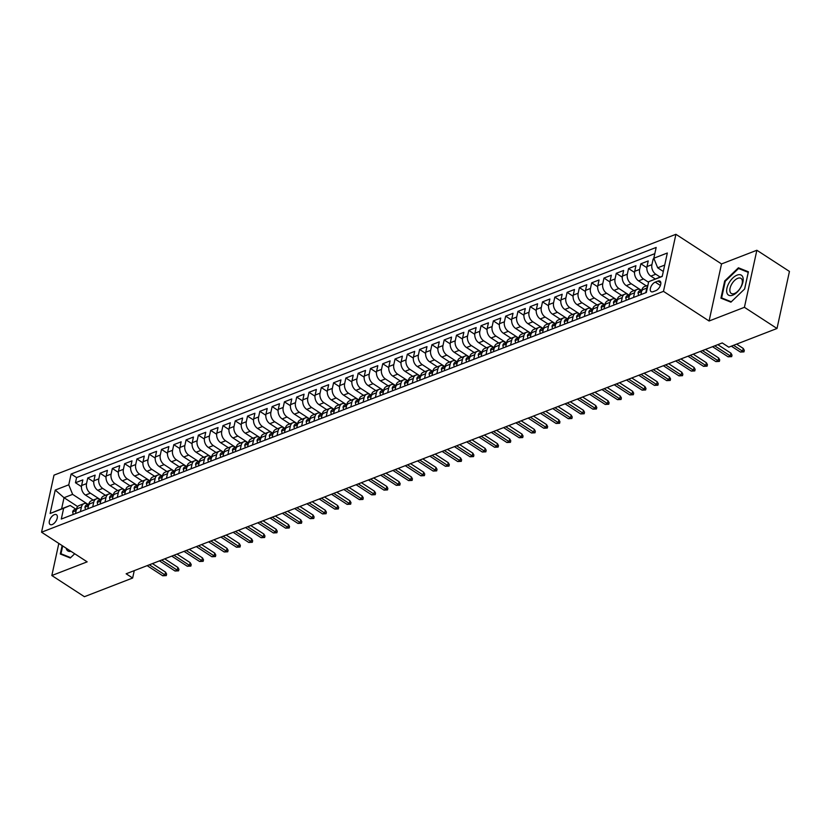 <?xml version="1.0" encoding="UTF-8"?>
<svg xmlns="http://www.w3.org/2000/svg" width="831" height="831" viewBox="0 0 831 831"><rect width="100%" height="100%" fill="white"/><g stroke="black" fill="none" stroke-linecap="round" stroke-linejoin="round"><path stroke-width="1.25" d="M52.228 524.548A5.838 3.044 -57 0 0 56.705 519.687A5.838 3.044 -57 0 0 56.477 514.721A5.838 3.044 -57 0 0 54.379 514.669A5.838 3.044 -57 0 0 49.891 519.541A5.838 3.044 -57 0 0 50.12 524.496A5.838 3.044 -57 0 0 52.228 524.548M675.915 234.3L53.994 475.145L41.55 532.214L663.47 291.359L675.915 234.3L721.526 263.936L709.092 321.005L744.42 307.314L756.864 250.256L721.526 263.936M756.864 250.256L789.45 271.425L777.006 328.484L744.42 307.314M653.997 258.701L653.145 259.033L654.485 259.906M655.202 278.936L650.86 276.121A7.292 5.038 -111.2 0 1 646.996 266.564L648.222 260.934L640.846 263.791L646.84 267.686M646.289 285.895L638.572 280.878A7.292 5.038 68.8 0 1 634.707 271.322L635.933 265.691L628.558 268.548L634.552 272.443M633.991 290.653L626.283 285.635A7.292 5.038 68.8 0 1 622.419 276.089L623.645 270.459L616.27 273.306L622.263 277.201M621.702 295.41L613.995 290.403A7.292 5.038 68.8 0 1 610.12 280.847L611.346 275.217L603.981 278.073L609.964 281.969M609.414 300.168L601.696 295.161A7.292 5.038 68.8 0 1 597.832 285.604L599.058 279.974L591.682 282.831L597.676 286.726M597.125 304.935L589.408 299.918A7.292 5.038 68.8 0 1 585.543 290.362L586.769 284.732L579.394 287.588L585.388 291.484M584.827 309.693L577.119 304.676A7.292 5.038 68.8 0 1 573.255 295.119L574.481 289.489L567.106 292.346L573.099 296.241M572.538 314.45L564.831 309.444A7.292 5.038 68.8 0 1 560.956 299.887L562.192 294.257L554.817 297.114L560.8 300.999M560.25 319.208L552.532 314.201A7.292 5.038 68.8 0 1 548.668 304.645L549.893 299.015L542.518 301.871L548.512 305.766M547.961 323.965L540.243 318.959A7.292 5.038 68.8 0 1 536.379 309.402L537.605 303.772L530.23 306.629L536.224 310.524M535.663 328.733L527.955 323.716A7.292 5.038 68.8 0 1 524.091 314.16L525.317 308.53L517.942 311.386L523.935 315.281M523.374 333.491L515.667 328.484A7.292 5.038 68.8 0 1 511.792 318.927L513.028 313.297L505.653 316.154L511.647 320.039M511.086 338.248L503.368 333.241A7.292 5.038 68.8 0 1 499.504 323.685L500.729 318.055L493.354 320.911L499.348 324.807M498.797 343.006L491.079 337.999A7.292 5.038 68.8 0 1 487.215 328.442L488.441 322.812L481.066 325.669L487.059 329.564M486.499 347.774L478.791 342.756A7.292 5.038 68.8 0 1 474.927 333.2L476.153 327.57L468.777 330.426L474.771 334.322M474.21 352.531L466.503 347.514A7.292 5.038 68.8 0 1 462.628 337.957L463.864 332.327L456.489 335.184L462.483 339.079M461.922 357.288L454.214 352.282A7.292 5.038 68.8 0 1 450.34 342.725L451.565 337.095L444.19 339.952L450.184 343.847M449.633 362.046L441.915 357.039A7.292 5.038 68.8 0 1 438.051 347.483L439.277 341.853L431.902 344.709L437.895 348.605M437.335 366.803L429.627 361.797A7.292 5.038 68.8 0 1 425.763 352.24L426.989 346.61L419.613 349.467L425.607 353.362M425.046 371.571L417.339 366.554A7.292 5.038 68.8 0 1 413.464 356.998L414.7 351.368L407.325 354.224L413.319 358.119M412.758 376.329L405.05 371.322A7.292 5.038 68.8 0 1 401.176 361.765L402.401 356.135L395.026 358.992L401.02 362.877M400.469 381.086L392.751 376.079A7.292 5.038 68.8 0 1 388.887 366.523L390.113 360.893L382.738 363.749L388.731 367.645M388.17 385.844L380.463 380.837A7.292 5.038 68.8 0 1 376.599 371.28L377.825 365.65L370.449 368.507L376.443 372.402M375.882 390.612L368.175 385.594A7.292 5.038 68.8 0 1 364.3 376.038L365.536 370.408L358.161 373.264L364.155 377.16M363.594 395.369L355.886 390.352A7.292 5.038 68.8 0 1 352.012 380.795L353.237 375.176L345.862 378.022L351.856 381.917M351.305 400.127L343.587 395.12A7.292 5.038 68.8 0 1 339.723 385.563L340.949 379.933L333.574 382.79L339.567 386.685M339.006 404.884L331.299 399.877A7.292 5.038 68.8 0 1 327.435 390.321L328.661 384.691L321.285 387.547L327.279 391.443M326.718 409.641L319.011 404.635A7.292 5.038 68.8 0 1 315.136 395.078L316.372 389.448L308.997 392.305L314.991 396.2M314.43 414.409L306.722 409.392A7.292 5.038 68.8 0 1 302.848 399.836L304.073 394.206L296.698 397.062L302.692 400.958M302.141 419.167L294.423 414.16A7.292 5.038 68.8 0 1 290.559 404.604L291.785 398.973L284.41 401.83L290.403 405.715M289.842 423.924L282.135 418.917A7.292 5.038 68.8 0 1 278.271 409.361L279.496 403.731L272.121 406.588L278.115 410.483M277.554 428.682L269.846 423.675A7.292 5.038 68.8 0 1 265.972 414.118L267.208 408.488L259.833 411.345L265.827 415.24M265.266 433.45L257.558 428.432A7.292 5.038 68.8 0 1 253.684 418.876L254.909 413.246L247.534 416.102L253.528 419.998M252.977 438.207L245.259 433.19A7.292 5.038 68.8 0 1 241.395 423.633L242.621 418.014L235.246 420.86L241.239 424.755M240.678 442.965L232.971 437.958A7.292 5.038 68.8 0 1 229.107 428.401L230.332 422.771L222.957 425.628L228.951 429.523M228.39 447.722L220.682 442.715A7.292 5.038 68.8 0 1 216.808 433.159L218.044 427.529L210.669 430.385L216.662 434.281M216.102 452.48L208.394 447.473A7.292 5.038 68.8 0 1 204.519 437.916L205.745 432.286L198.37 435.143L204.364 439.038M203.813 457.247L196.095 452.23A7.292 5.038 68.8 0 1 192.231 442.674L193.457 437.044L186.082 439.9L192.075 443.796M191.514 462.005L183.807 456.998A7.292 5.038 68.8 0 1 179.943 447.442L181.168 441.812L173.793 444.668L179.787 448.553M179.226 466.762L171.518 461.756A7.292 5.038 68.8 0 1 167.644 452.199L168.88 446.569L161.505 449.426L167.498 453.321M166.938 471.52L159.23 466.513A7.292 5.038 68.8 0 1 155.355 456.957L156.581 451.326L149.206 454.183L155.2 458.078M154.649 476.288L146.931 471.27A7.292 5.038 68.8 0 1 143.067 461.714L144.293 456.084L136.918 458.941L142.911 462.836M142.35 481.045L134.643 476.028A7.292 5.038 68.8 0 1 130.779 466.482L132.004 460.852L124.629 463.698L130.623 467.593M130.062 485.803L122.354 480.796A7.292 5.038 68.8 0 1 118.48 471.239L119.716 465.609L112.341 468.466L118.334 472.361M117.773 490.56L110.066 485.553A7.292 5.038 68.8 0 1 106.191 475.997L107.417 470.367L100.042 473.223L106.036 477.119M105.485 495.328L97.767 490.311A7.292 5.038 68.8 0 1 93.903 480.754L95.129 475.124L87.754 477.981L93.747 481.876M80.41 511.647L81.417 507.055A7.292 5.038 -111.2 0 1 83.993 503.648A7.292 5.038 -111.2 0 1 87.972 504.272L88.117 504.365M92.708 506.889L93.706 502.298A7.292 5.038 -111.2 0 1 96.292 498.88A7.292 5.038 -111.2 0 1 100.271 499.514L100.406 499.608M104.997 502.132L105.994 497.53A7.292 5.038 -111.2 0 1 108.581 494.123A7.292 5.038 -111.2 0 1 112.559 494.757L112.694 494.85M117.285 497.374L118.293 492.773A7.292 5.038 -111.2 0 1 120.869 489.366A7.292 5.038 -111.2 0 1 124.847 489.989L124.993 490.082M129.574 492.617L130.581 488.015A7.292 5.038 -111.2 0 1 133.157 484.608A7.292 5.038 -111.2 0 1 137.136 485.231L137.281 485.325M141.872 487.849L142.87 483.258A7.292 5.038 -111.2 0 1 145.456 479.84A7.292 5.038 -111.2 0 1 149.435 480.474L149.57 480.567M154.161 483.091L155.158 478.5A7.292 5.038 -111.2 0 1 157.745 475.083A7.292 5.038 -111.2 0 1 161.723 475.716L161.858 475.81M166.449 478.334L167.457 473.732A7.292 5.038 -111.2 0 1 170.033 470.325A7.292 5.038 -111.2 0 1 174.011 470.959L174.157 471.042M178.738 473.577L179.745 468.975A7.292 5.038 -111.2 0 1 182.321 465.568A7.292 5.038 -111.2 0 1 186.3 466.191L186.445 466.284M191.037 468.809L192.034 464.217A7.292 5.038 -111.2 0 1 194.62 460.8A7.292 5.038 -111.2 0 1 198.599 461.434L198.734 461.527M203.325 464.051L204.322 459.46A7.292 5.038 -111.2 0 1 206.909 456.042A7.292 5.038 -111.2 0 1 210.887 456.676L211.022 456.77M215.613 459.294L216.621 454.692A7.292 5.038 -111.2 0 1 219.197 451.285A7.292 5.038 -111.2 0 1 223.175 451.919L223.321 452.012M227.902 454.536L228.909 449.935A7.292 5.038 -111.2 0 1 231.485 446.527A7.292 5.038 -111.2 0 1 235.464 447.151L235.609 447.244M240.201 449.768L241.198 445.177A7.292 5.038 -111.2 0 1 243.784 441.77A7.292 5.038 -111.2 0 1 247.763 442.393L247.898 442.487M252.489 445.011L253.486 440.42A7.292 5.038 -111.2 0 1 256.073 437.002A7.292 5.038 -111.2 0 1 260.051 437.636L260.186 437.729M264.777 440.253L265.785 435.662A7.292 5.038 -111.2 0 1 268.361 432.245A7.292 5.038 -111.2 0 1 272.339 432.878L272.485 432.972M277.066 435.496L278.073 430.894A7.292 5.038 -111.2 0 1 280.649 427.487A7.292 5.038 -111.2 0 1 284.628 428.121L284.773 428.204M289.365 430.738L290.362 426.137A7.292 5.038 -111.2 0 1 292.948 422.73A7.292 5.038 -111.2 0 1 296.927 423.353L297.062 423.446M301.653 425.971L302.65 421.379A7.292 5.038 -111.2 0 1 305.237 417.962A7.292 5.038 -111.2 0 1 309.215 418.595L309.35 418.689M313.941 421.213L314.949 416.622A7.292 5.038 -111.2 0 1 317.525 413.204A7.292 5.038 -111.2 0 1 321.504 413.838L321.649 413.931M326.23 416.456L327.237 411.854A7.292 5.038 -111.2 0 1 329.814 408.447A7.292 5.038 -111.2 0 1 333.792 409.081L333.937 409.164M338.529 411.698L339.526 407.097A7.292 5.038 -111.2 0 1 342.112 403.689A7.292 5.038 -111.2 0 1 346.08 404.313L346.226 404.406M350.817 406.93L351.814 402.339A7.292 5.038 -111.2 0 1 354.401 398.932A7.292 5.038 -111.2 0 1 358.379 399.555L358.514 399.649M363.105 402.173L364.113 397.582A7.292 5.038 -111.2 0 1 366.689 394.164A7.292 5.038 -111.2 0 1 370.668 394.798L370.813 394.891M375.394 397.415L376.401 392.824A7.292 5.038 -111.2 0 1 378.978 389.407A7.292 5.038 -111.2 0 1 382.956 390.04L383.101 390.134M387.693 392.658L388.69 388.056A7.292 5.038 -111.2 0 1 391.276 384.649A7.292 5.038 -111.2 0 1 395.244 385.283L395.39 385.366M399.981 387.9L400.978 383.299A7.292 5.038 -111.2 0 1 403.565 379.892A7.292 5.038 -111.2 0 1 407.543 380.515L407.678 380.608M412.269 383.133L413.277 378.541A7.292 5.038 -111.2 0 1 415.853 375.124A7.292 5.038 -111.2 0 1 419.832 375.757L419.977 375.851M424.558 378.375L425.565 373.784A7.292 5.038 -111.2 0 1 428.142 370.366A7.292 5.038 -111.2 0 1 432.12 371L432.265 371.093M436.857 373.618L437.854 369.016A7.292 5.038 -111.2 0 1 440.44 365.609A7.292 5.038 -111.2 0 1 444.408 366.242L444.554 366.326M449.145 368.86L450.142 364.258A7.292 5.038 -111.2 0 1 452.729 360.851A7.292 5.038 -111.2 0 1 456.707 361.475L456.842 361.568M461.434 364.092L462.441 359.501A7.292 5.038 -111.2 0 1 465.017 356.094A7.292 5.038 -111.2 0 1 468.996 356.717L469.141 356.811M473.722 359.335L474.73 354.744A7.292 5.038 -111.2 0 1 477.306 351.326A7.292 5.038 -111.2 0 1 481.284 351.96L481.429 352.053M486.021 354.577L487.018 349.986A7.292 5.038 -111.2 0 1 489.594 346.569A7.292 5.038 -111.2 0 1 493.572 347.202L493.718 347.296M498.309 349.82L499.306 345.218A7.292 5.038 -111.2 0 1 501.893 341.811A7.292 5.038 -111.2 0 1 505.871 342.434L506.006 342.528M510.598 345.062L511.605 340.461A7.292 5.038 -111.2 0 1 514.181 337.054A7.292 5.038 -111.2 0 1 518.16 337.677L518.305 337.77M522.886 340.295L523.894 335.703A7.292 5.038 -111.2 0 1 526.47 332.286A7.292 5.038 -111.2 0 1 530.448 332.919L530.594 333.013M535.185 335.537L536.182 330.946A7.292 5.038 -111.2 0 1 538.758 327.528A7.292 5.038 -111.2 0 1 542.736 328.162L542.882 328.255M547.473 330.78L548.47 326.178A7.292 5.038 -111.2 0 1 551.057 322.771A7.292 5.038 -111.2 0 1 555.035 323.404L555.17 323.488M559.762 326.022L560.769 321.42A7.292 5.038 -111.2 0 1 563.345 318.013A7.292 5.038 -111.2 0 1 567.324 318.637L567.469 318.73M572.05 321.254L573.058 316.663A7.292 5.038 -111.2 0 1 575.634 313.256A7.292 5.038 -111.2 0 1 579.612 313.879L579.758 313.973M584.349 316.497L585.346 311.905A7.292 5.038 -111.2 0 1 587.922 308.488A7.292 5.038 -111.2 0 1 591.901 309.122L592.046 309.215M596.637 311.739L597.634 307.138A7.292 5.038 -111.2 0 1 600.221 303.731A7.292 5.038 -111.2 0 1 604.199 304.364L604.334 304.458M608.926 306.982L609.933 302.38A7.292 5.038 -111.2 0 1 612.509 298.973A7.292 5.038 -111.2 0 1 616.488 299.596L616.633 299.69M621.214 302.224L622.222 297.623A7.292 5.038 -111.2 0 1 624.798 294.216A7.292 5.038 -111.2 0 1 628.776 294.839L628.922 294.932M633.513 297.456L634.51 292.865A7.292 5.038 -111.2 0 1 637.086 289.448A7.292 5.038 -111.2 0 1 641.065 290.081L641.21 290.175M777.006 328.484L728.766 347.171L722.253 342.933L126.135 573.785L132.648 578.023L134.258 570.637M657.955 281.075L655.244 282.125A5.651 2.95 -57 0 0 650.902 286.83A5.651 2.95 -57 0 0 651.13 291.639A5.651 2.95 -57 0 0 653.166 291.681L655.867 290.632A5.651 2.95 -57 0 0 660.209 285.926A5.651 2.95 -57 0 0 659.991 281.117A5.651 2.95 -57 0 0 657.955 281.075L660.853 282.955M77.657 506.557L64.029 497.707L61.608 508.811L70.209 505.477L63.655 508.26L61.297 519.053L646.352 292.491L648.699 281.688L662.276 276.193M63.655 508.26L50.13 513.496L55.241 490.051L68.765 484.816L71.113 474.023L656.168 247.451L653.81 258.244L667.335 253.008L662.224 276.453L648.699 281.688M99.533 499.099L90.392 493.167A7.292 5.038 -111.2 0 1 86.528 483.611L87.754 477.981M93.186 500.085L85.479 495.068L90.392 493.167M111.821 494.341L102.691 488.41A7.292 5.038 -111.2 0 1 98.816 478.853L100.042 473.223M124.11 489.584L114.979 483.652A7.292 5.038 -111.2 0 1 111.115 474.096L112.341 468.466M136.398 484.826L127.268 478.885A7.292 5.038 -111.2 0 1 123.404 469.328L124.629 463.698M148.697 480.058L139.556 474.127A7.292 5.038 -111.2 0 1 135.692 464.571L136.918 458.941M160.985 475.301L151.855 469.37A7.292 5.038 -111.2 0 1 147.98 459.813L149.206 454.183M173.274 470.543L164.143 464.612A7.292 5.038 -111.2 0 1 160.269 455.056L161.505 449.426M185.562 465.786L176.432 459.855A7.292 5.038 -111.2 0 1 172.568 450.298L173.793 444.668M197.861 461.028L188.72 455.087A7.292 5.038 -111.2 0 1 184.856 445.53L186.082 439.9M210.15 456.261L201.019 450.329A7.292 5.038 -111.2 0 1 197.144 440.773L198.37 435.143M222.438 451.503L213.307 445.572A7.292 5.038 -111.2 0 1 209.433 436.015L210.669 430.385M234.726 446.746L225.596 440.814A7.292 5.038 -111.2 0 1 221.732 431.258L222.957 425.628M247.025 441.988L237.884 436.046A7.292 5.038 -111.2 0 1 234.02 426.49L235.246 420.86M259.314 437.22L250.183 431.289A7.292 5.038 -111.2 0 1 246.308 421.733L247.534 416.102M271.602 432.463L262.471 426.532A7.292 5.038 -111.2 0 1 258.597 416.975L259.833 411.345M283.89 427.705L274.76 421.774A7.292 5.038 -111.2 0 1 270.896 412.218L272.121 406.588M296.189 422.948L287.048 417.017A7.292 5.038 -111.2 0 1 283.184 407.46L284.41 401.83M308.478 418.19L299.347 412.249A7.292 5.038 -111.2 0 1 295.472 402.692L296.698 397.062M320.766 413.423L311.635 407.491A7.292 5.038 -111.2 0 1 307.761 397.935L308.997 392.305M333.054 408.665L323.924 402.734A7.292 5.038 -111.2 0 1 320.06 393.177L321.285 387.547M345.353 403.908L336.212 397.976A7.292 5.038 -111.2 0 1 332.348 388.42L333.574 382.79M357.642 399.15L348.511 393.208A7.292 5.038 -111.2 0 1 344.636 383.652L345.862 378.022M369.93 394.382L360.799 388.451A7.292 5.038 -111.2 0 1 356.925 378.894L358.161 373.264M382.218 389.625L373.088 383.693A7.292 5.038 -111.2 0 1 369.224 374.137L370.449 368.507M394.517 384.867L385.376 378.936A7.292 5.038 -111.2 0 1 381.512 369.38L382.738 363.749M406.806 380.11L397.675 374.168A7.292 5.038 -111.2 0 1 393.801 364.612L395.026 358.992M419.094 375.352L409.963 369.411A7.292 5.038 -111.2 0 1 406.089 359.854L407.325 354.224M431.382 370.584L422.252 364.653A7.292 5.038 -111.2 0 1 418.388 355.097L419.613 349.467M443.681 365.827L434.54 359.896A7.292 5.038 -111.2 0 1 430.676 350.339L431.902 344.709M455.97 361.07L446.839 355.138A7.292 5.038 -111.2 0 1 442.965 345.582L444.19 339.952M468.258 356.312L459.128 350.37A7.292 5.038 -111.2 0 1 455.253 340.814L456.489 335.184M480.547 351.544L471.416 345.613A7.292 5.038 -111.2 0 1 467.552 336.056L468.777 330.426M492.845 346.787L483.704 340.855A7.292 5.038 -111.2 0 1 479.84 331.299L481.066 325.669M505.134 342.029L496.003 336.098A7.292 5.038 -111.2 0 1 492.129 326.541L493.354 320.911M517.422 337.272L508.292 331.33A7.292 5.038 -111.2 0 1 504.417 321.774L505.653 316.154M529.711 332.514L520.58 326.573A7.292 5.038 -111.2 0 1 516.716 317.016L517.942 311.386M542.009 327.746L532.868 321.815A7.292 5.038 -111.2 0 1 529.004 312.259L530.23 306.629M554.298 322.989L545.167 317.058A7.292 5.038 -111.2 0 1 541.293 307.501L542.518 301.871M566.586 318.231L557.456 312.3A7.292 5.038 -111.2 0 1 553.581 302.744L554.817 297.114M578.875 313.474L569.744 307.532A7.292 5.038 -111.2 0 1 565.88 297.976L567.106 292.346M591.163 308.706L582.032 302.775A7.292 5.038 -111.2 0 1 578.168 293.218L579.394 287.588M603.462 303.949L594.331 298.017A7.292 5.038 -111.2 0 1 590.457 288.461L591.682 282.831M615.75 299.191L606.62 293.26A7.292 5.038 -111.2 0 1 602.745 283.703L603.981 278.073M628.039 294.434L618.908 288.492A7.292 5.038 -111.2 0 1 615.044 278.936L616.27 273.306M640.327 289.666L631.196 283.735A7.292 5.038 -111.2 0 1 627.332 274.178L628.558 268.548M648.575 282.28L643.495 278.977A7.292 5.038 -111.2 0 1 639.621 269.421L640.846 263.791M660.115 277.035L655.784 274.22A7.292 5.038 -111.2 0 1 651.909 264.663L653.145 259.033M654.818 253.652L76.587 477.576L75.465 482.738L81.459 486.634M85.479 495.068A7.292 5.038 68.8 0 1 81.615 485.512L82.84 479.882L75.465 482.738M640.888 294.6L641.885 290.009A7.292 5.038 -111.2 0 1 644.461 286.591L647.92 285.251M645.801 292.699L646.798 288.108A7.292 5.038 -111.2 0 1 647.785 285.906M637.086 289.448L632.173 291.359A7.292 5.038 68.8 0 0 629.597 294.766L628.589 299.368M624.798 294.216L619.884 296.116A7.292 5.038 68.8 0 0 617.308 299.524L616.301 304.125M612.509 298.973L607.596 300.874A7.292 5.038 68.8 0 0 605.01 304.291L604.012 308.883M600.221 303.731L595.297 305.631A7.292 5.038 68.8 0 0 592.721 309.049L591.724 313.64M587.922 308.488L583.009 310.399A7.292 5.038 68.8 0 0 580.433 313.806L579.425 318.398M575.634 313.256L570.72 315.157A7.292 5.038 68.8 0 0 568.144 318.564L567.137 323.166M563.345 318.013L558.432 319.914A7.292 5.038 68.8 0 0 555.846 323.321L554.848 327.923M551.057 322.771L546.133 324.672A7.292 5.038 68.8 0 0 543.557 328.089L542.56 332.68M538.758 327.528L533.845 329.429A7.292 5.038 68.8 0 0 531.269 332.847L530.261 337.438M526.47 332.286L521.556 334.197A7.292 5.038 68.8 0 0 518.98 337.604L517.973 342.206M514.181 337.054L509.268 338.955A7.292 5.038 68.8 0 0 506.681 342.362L505.684 346.963M501.893 341.811L496.969 343.712A7.292 5.038 68.8 0 0 494.393 347.129L493.396 351.721M489.594 346.569L484.681 348.469A7.292 5.038 68.8 0 0 482.105 351.887L481.097 356.478M477.306 351.326L472.392 353.237A7.292 5.038 68.8 0 0 469.816 356.644L468.809 361.246M465.017 356.094L460.104 357.995A7.292 5.038 68.8 0 0 457.517 361.402L456.52 366.004M452.729 360.851L447.805 362.752A7.292 5.038 68.8 0 0 445.229 366.159L444.232 370.761M440.44 365.609L435.517 367.51A7.292 5.038 68.8 0 0 432.941 370.927L431.933 375.519M428.142 370.366L423.228 372.278A7.292 5.038 68.8 0 0 420.652 375.685L419.645 380.276M415.853 375.124L410.94 377.035A7.292 5.038 68.8 0 0 408.353 380.442L407.356 385.044M403.565 379.892L398.641 381.793A7.292 5.038 68.8 0 0 396.065 385.2L395.068 389.801M391.276 384.649L386.353 386.55A7.292 5.038 68.8 0 0 383.777 389.968L382.769 394.559M378.978 389.407L374.064 391.308A7.292 5.038 68.8 0 0 371.488 394.725L370.481 399.316M366.689 394.164L361.776 396.075A7.292 5.038 68.8 0 0 359.189 399.482L358.192 404.084M354.401 398.932L349.477 400.833A7.292 5.038 68.8 0 0 346.901 404.24L345.904 408.842M342.112 403.689L337.189 405.59A7.292 5.038 68.8 0 0 334.613 409.008L333.605 413.599M329.814 408.447L324.9 410.348A7.292 5.038 68.8 0 0 322.324 413.765L321.317 418.357M317.525 413.204L312.612 415.116A7.292 5.038 68.8 0 0 310.025 418.523L309.028 423.114M305.237 417.962L300.313 419.873A7.292 5.038 68.8 0 0 297.737 423.28L296.74 427.882M292.948 422.73L288.025 424.631A7.292 5.038 68.8 0 0 285.449 428.038L284.441 432.639M280.649 427.487L275.736 429.388A7.292 5.038 68.8 0 0 273.16 432.806L272.153 437.397M268.361 432.245L263.448 434.146A7.292 5.038 68.8 0 0 260.861 437.563L259.864 442.154M256.073 437.002L251.159 438.913A7.292 5.038 68.8 0 0 248.573 442.321L247.576 446.922M243.784 441.77L238.861 443.671A7.292 5.038 68.8 0 0 236.284 447.078L235.277 451.68M231.485 446.527L226.572 448.428A7.292 5.038 68.8 0 0 223.996 451.846L222.988 456.437M219.197 451.285L214.284 453.186A7.292 5.038 68.8 0 0 211.697 456.603L210.7 461.195M206.909 456.042L201.995 457.954A7.292 5.038 68.8 0 0 199.409 461.361L198.412 465.952M194.62 460.8L189.697 462.711A7.292 5.038 68.8 0 0 187.12 466.118L186.113 470.72M182.321 465.568L177.408 467.469A7.292 5.038 68.8 0 0 174.832 470.876L173.824 475.477M170.033 470.325L165.12 472.226A7.292 5.038 68.8 0 0 162.533 475.644L161.536 480.235M157.745 475.083L152.831 476.984A7.292 5.038 68.8 0 0 150.245 480.401L149.248 484.992M145.456 479.84L140.532 481.751A7.292 5.038 68.8 0 0 137.956 485.159L136.949 489.76M133.157 484.608L128.244 486.509A7.292 5.038 68.8 0 0 125.668 489.916L124.66 494.518M120.869 489.366L115.956 491.266A7.292 5.038 68.8 0 0 113.369 494.684L112.372 499.275M108.581 494.123L103.667 496.024A7.292 5.038 68.8 0 0 101.081 499.441L100.084 504.033M96.292 498.88L91.368 500.792A7.292 5.038 68.8 0 0 88.792 504.199L87.785 508.79M83.993 503.648L79.08 505.549A7.292 5.038 68.8 0 0 76.504 508.956L75.496 513.558M70.209 505.477L75.829 509.123M664.696 265.089L657.685 267.8L653.81 258.244M663.315 271.467L657.685 267.8M58.824 543.432L51.834 575.53L84.409 596.7L132.648 578.023M51.834 575.53L87.162 561.849L41.55 532.214M709.092 321.005L663.47 291.359M87.234 503.866L72.629 494.372L64.029 497.707L55.241 490.051M76.587 477.576L71.113 474.023M68.765 484.816L72.629 494.372M50.13 513.496L61.608 508.811M738.416 267.79L724.684 280.971L720.934 298.163L730.916 302.162L744.659 288.97L748.399 271.789L738.416 267.79L741.003 269.473M62.128 545.583L60.289 553.997L70.282 557.996L74.707 553.747L70.656 557.632L60.985 553.758L62.689 545.946M725.234 281.335L724.684 280.971M733.555 345.312L742.634 351.212L743.236 348.428L744.306 350.339L743.963 351.877L742.634 351.212L740.421 352.064L731.342 346.174M743.236 348.428L736.619 344.127M743.963 351.877L740.421 352.064M732.745 295.171A11.852 6.191 -57 0 0 742.914 282.052A11.852 6.191 -57 0 0 737.118 275.113A11.852 6.191 -57 0 0 726.938 288.232A11.852 6.191 -57 0 0 732.745 295.171M734.459 293.499A8.975 4.685 -57 0 0 741.356 286.02A8.975 4.685 -57 0 0 741.003 278.395A8.975 4.685 -57 0 0 737.772 278.323A8.975 4.685 -57 0 0 730.875 285.802A8.975 4.685 -57 0 0 731.228 293.436A8.975 4.685 -57 0 0 734.459 293.499M725.255 281.262L738.562 268.486L748.232 272.36L744.607 289.011L731.301 301.788L721.62 297.914L725.255 281.262M723.687 299.264L721.62 297.914M63.052 555.098L60.985 553.758M66.158 548.2A11.852 6.191 -57 0 0 70.999 551.337M638.582 295.493L638.031 292.928A4.83 3.334 -111.2 0 1 639.725 290.746L641.906 289.905A4.83 3.334 68.8 0 0 640.784 290.975L640.784 291.515M641.407 291.38L640.784 290.975L642.259 290.403M714.753 345.841L730.335 355.969L730.948 353.196L732.007 355.097L731.675 356.644L730.335 355.969L728.122 356.821L712.541 346.693M730.948 353.196L717.807 344.657M731.675 356.644L728.122 356.821M626.294 300.251L625.743 297.695A4.83 3.334 -111.2 0 1 627.436 295.504L629.618 294.662M629.618 294.673A4.83 3.334 68.8 0 0 628.496 295.732L628.496 296.272M629.119 296.137L628.496 295.732L629.971 295.161M702.455 350.599L718.046 360.727L718.649 357.953L719.719 359.854L719.386 361.402L718.046 360.727L715.834 361.578L700.242 351.461M718.649 357.953L705.519 349.415M719.386 361.402L715.834 361.578M613.995 305.019L613.455 302.453A4.83 3.334 -111.2 0 1 615.148 300.271L617.329 299.42A4.83 3.334 68.8 0 0 616.197 300.49L616.207 301.04M616.831 300.905L616.197 300.49L617.672 299.918M690.166 355.356L705.758 365.484L706.36 362.711L707.43 364.622L707.098 366.159L705.758 365.484L703.545 366.346L687.954 356.219M706.36 362.711L693.22 354.172M707.098 366.159L703.545 366.346M601.706 309.776L601.166 307.21A4.83 3.334 -111.2 0 1 602.849 305.029L605.041 304.177A4.83 3.334 68.8 0 0 603.908 305.257L603.919 305.798M604.542 305.663L603.908 305.257L605.384 304.686M677.878 360.114L693.47 370.242L694.072 367.468L695.142 369.38L694.799 370.917L693.47 370.242L691.257 371.104L675.665 360.976M694.072 367.468L680.932 358.94M694.799 370.917L691.257 371.104M589.418 314.534L588.867 311.968A4.83 3.334 -111.2 0 1 590.561 309.786L592.742 308.945A4.83 3.334 68.8 0 0 591.62 310.015L591.62 310.555M592.243 310.42L591.62 310.015L593.095 309.444M665.589 364.882L681.171 375.01L681.784 372.226L682.843 374.137L682.511 375.685L681.171 375.01L678.958 375.861L663.377 365.733M681.784 372.226L668.643 363.698M682.511 375.685L678.958 375.861M577.13 319.291L576.579 316.725A4.83 3.334 -111.2 0 1 578.272 314.544L580.453 313.703A4.83 3.334 68.8 0 0 579.332 314.772L579.332 315.313M579.955 315.178L579.332 314.772L580.807 314.201M653.291 369.639L668.882 379.767L669.485 376.994L670.555 378.894L670.222 380.442L668.882 379.767L666.67 380.619L651.088 370.491M669.485 376.994L656.355 368.455M670.222 380.442L666.67 380.619M564.831 324.059L564.291 321.493A4.83 3.334 -111.2 0 1 565.984 319.312L568.165 318.46A4.83 3.334 68.8 0 0 567.033 319.53L567.043 320.08M567.666 319.945L567.033 319.53L568.508 318.959M641.002 374.397L656.594 384.524L657.196 381.751L658.266 383.662L657.934 385.2L656.594 384.524L654.381 385.387L638.79 375.259M657.196 381.751L644.056 373.212M657.934 385.2L654.381 385.387M552.542 328.816L552.002 326.251A4.83 3.334 -111.2 0 1 553.695 324.069L555.877 323.217A4.83 3.334 68.8 0 0 554.744 324.298L554.755 324.838M555.378 324.703L554.744 324.298L556.219 323.726M628.714 379.154L644.305 389.282L644.908 386.508L645.978 388.42L645.635 389.957L644.305 389.282L642.093 390.144L626.501 380.016M644.908 386.508L631.768 377.97M645.635 389.957L642.093 390.144M540.254 333.574L539.703 331.008A4.83 3.334 -111.2 0 1 541.397 328.827L543.578 327.985A4.83 3.334 68.8 0 0 542.456 329.055L542.456 329.595M543.079 329.46L542.456 329.055L543.931 328.484M616.425 383.922L632.007 394.05L632.62 391.266L633.679 393.177L633.347 394.725L632.007 394.05L629.794 394.902L614.213 384.774M632.62 391.266L619.479 382.738M633.347 394.725L629.794 394.902M527.965 338.331L527.415 335.766A4.83 3.334 -111.2 0 1 529.108 333.584L531.289 332.743A4.83 3.334 68.8 0 0 530.168 333.813L530.168 334.353M530.791 334.218L530.168 333.813L531.643 333.241M604.137 388.679L619.718 398.807L620.321 396.034L621.391 397.935L621.058 399.482L619.718 398.807L617.506 399.659L601.924 389.531M620.321 396.034L607.191 387.495M621.058 399.482L617.506 399.659M515.667 343.089L515.127 340.533A4.83 3.334 -111.2 0 1 516.82 338.342L519.001 337.5A4.83 3.334 68.8 0 0 517.869 338.57L517.879 339.11M518.502 338.986L517.869 338.57L519.344 337.999M591.838 393.437L607.43 403.565L608.032 400.791L609.102 402.692L608.77 404.24L607.43 403.565L605.217 404.427L589.626 394.299M608.032 400.791L594.892 392.253M608.77 404.24L605.217 404.427M503.378 347.857L502.838 345.291A4.83 3.334 -111.2 0 1 504.531 343.11L506.713 342.258A4.83 3.334 68.8 0 0 505.58 343.328L505.591 343.878M506.214 343.743L505.58 343.328L507.055 342.756M579.55 398.194L595.141 408.322L595.744 405.549L596.814 407.46L596.471 408.997L595.141 408.322L592.929 409.184L577.337 399.057M595.744 405.549L582.604 397.01M596.471 408.997L592.929 409.184M491.09 352.614L490.539 350.048A4.83 3.334 -111.2 0 1 492.232 347.867L494.414 347.026A4.83 3.334 68.8 0 0 493.292 348.096L493.292 348.636M493.915 348.501L493.292 348.096L494.767 347.524M567.261 402.952L582.843 413.08L583.455 410.306L584.515 412.218L584.183 413.755L582.843 413.08L580.63 413.942L565.049 403.814M583.455 410.306L570.315 401.778M584.183 413.755L580.63 413.942M478.801 357.372L478.251 354.806A4.83 3.334 -111.2 0 1 479.944 352.624L482.125 351.783A4.83 3.334 68.8 0 0 481.004 352.853L481.004 353.393M481.627 353.258L481.004 352.853L482.479 352.282M554.973 407.72L570.554 417.848L571.157 415.064L572.227 416.975L571.894 418.523L570.554 417.848L568.342 418.699L552.76 408.572M571.157 415.064L558.027 406.536M571.894 418.523L568.342 418.699M466.503 362.129L465.962 359.574A4.83 3.334 -111.2 0 1 467.656 357.382L469.837 356.541A4.83 3.334 68.8 0 0 468.705 357.61L468.715 358.151M469.338 358.016L468.705 357.61L470.18 357.039M542.674 412.477L558.266 422.605L558.868 419.832L559.938 421.733L559.606 423.28L558.266 422.605L556.053 423.457L540.462 413.329M558.868 419.832L545.728 411.293M559.606 423.28L556.053 423.457M454.214 366.897L453.674 364.331A4.83 3.334 -111.2 0 1 455.367 362.15L457.549 361.298M457.538 361.308A4.83 3.334 68.8 0 0 456.416 362.368L456.427 362.918M457.05 362.783L456.416 362.368L457.891 361.797M530.386 417.235L545.977 427.363L546.58 424.589L547.65 426.5L547.307 428.038L545.977 427.363L543.765 428.225L528.173 418.097M546.58 424.589L533.44 416.051M547.307 428.038L543.765 428.225M441.926 371.654L441.375 369.089A4.83 3.334 -111.2 0 1 443.068 366.907L445.25 366.055A4.83 3.334 68.8 0 0 444.128 367.136L444.128 367.676M444.751 367.541L444.128 367.136L445.603 366.564M518.097 421.992L533.679 432.12L534.291 429.347L535.351 431.258L535.019 432.795L533.679 432.12L531.466 432.982L515.885 422.854M534.291 429.347L521.151 420.808M535.019 432.795L531.466 432.982M429.637 376.412L429.087 373.846A4.83 3.334 -111.2 0 1 430.78 371.665L432.961 370.823A4.83 3.334 68.8 0 0 431.84 371.893L431.84 372.433M432.463 372.298L431.84 371.893L433.315 371.322M505.809 426.76L521.39 436.888L521.993 434.104L523.063 436.015L522.73 437.563L521.39 436.888L519.178 437.74L503.596 427.612M521.993 434.104L508.863 425.576M522.73 437.563L519.178 437.74M417.349 381.169L416.798 378.604A4.83 3.334 -111.2 0 1 418.492 376.422L420.673 375.581M420.673 375.591A4.83 3.334 68.8 0 0 419.541 376.651L419.551 377.191M420.174 377.056L419.541 376.651L421.016 376.079M493.51 431.518L509.102 441.645L509.704 438.872L510.774 440.773L510.442 442.321L509.102 441.645L506.889 442.497L491.298 432.369M509.704 438.872L496.574 430.333M510.442 442.321L506.889 442.497M405.05 385.927L404.51 383.371A4.83 3.334 -111.2 0 1 406.203 381.18L408.385 380.338A4.83 3.334 68.8 0 0 407.252 381.408L407.263 381.948M407.886 381.824L407.252 381.408L408.727 380.837M481.222 436.275L496.813 446.403L497.416 443.629L498.486 445.541L498.143 447.078L496.813 446.403L494.601 447.265L479.009 437.137M497.416 443.629L484.276 435.091M498.143 447.078L494.601 447.265M392.762 390.695L392.211 388.129A4.83 3.334 -111.2 0 1 393.904 385.948L396.086 385.096A4.83 3.334 68.8 0 0 394.964 386.166L394.964 386.716M395.587 386.581L394.964 386.166L396.439 385.605M468.933 441.032L484.515 451.16L485.127 448.387L486.187 450.298L485.855 451.835L484.515 451.16L482.302 452.022L466.721 441.895M485.127 448.387L471.987 439.848M485.855 451.835L482.302 452.022M380.473 395.452L379.923 392.886A4.83 3.334 -111.2 0 1 381.616 390.705L383.797 389.864A4.83 3.334 68.8 0 0 382.675 390.934L382.675 391.474M383.299 391.339L382.675 390.934L384.151 390.362M456.645 445.8L472.226 455.928L472.829 453.144L473.899 455.056L473.566 456.593L472.226 455.928L470.014 456.78L454.432 446.652M472.829 453.144L459.699 444.616M473.566 456.593L470.014 456.78M368.185 400.21L367.634 397.644A4.83 3.334 -111.2 0 1 369.328 395.463L371.509 394.621A4.83 3.334 68.8 0 0 370.377 395.691L370.387 396.231M371.01 396.096L370.377 395.691L371.852 395.12M444.346 450.558L459.938 460.686L460.54 457.902L461.61 459.813L461.278 461.361L459.938 460.686L457.725 461.537L442.134 451.41M460.54 457.902L447.41 449.374M461.278 461.361L457.725 461.537M355.886 404.967L355.346 402.412A4.83 3.334 -111.2 0 1 357.039 400.22L359.221 399.379A4.83 3.334 68.8 0 0 358.088 400.449L358.099 400.989M358.722 400.854L358.088 400.449L359.563 399.877M432.058 455.315L447.649 465.443L448.252 462.67L449.322 464.571L448.979 466.118L447.649 465.443L445.437 466.295L429.845 456.167M448.252 462.67L435.112 454.131M448.979 466.118L445.437 466.295M343.598 409.735L343.047 407.169A4.83 3.334 -111.2 0 1 344.74 404.988L346.922 404.136A4.83 3.334 68.8 0 0 345.8 405.206L345.8 405.757M346.423 405.621L345.8 405.206L347.275 404.635M419.769 460.073L435.351 470.201L435.963 467.427L437.023 469.338L436.69 470.876L435.351 470.201L433.138 471.063L417.557 460.935M435.963 467.427L422.823 458.889M436.69 470.876L433.138 471.063M331.309 414.492L330.759 411.927A4.83 3.334 -111.2 0 1 332.452 409.745L334.633 408.894A4.83 3.334 68.8 0 0 333.511 409.974L333.511 410.514M334.135 410.379L333.511 409.974L334.986 409.403M407.481 464.83L423.062 474.958L423.665 472.185L424.734 474.096L424.402 475.633L423.062 474.958L420.85 475.82L405.268 465.692M423.665 472.185L410.535 463.646M424.402 475.633L420.85 475.82M319.021 419.25L318.47 416.684A4.83 3.334 -111.2 0 1 320.164 414.503L322.345 413.661A4.83 3.334 68.8 0 0 321.213 414.731L321.223 415.271M321.846 415.136L321.213 414.731L322.688 414.16M395.182 469.598L410.774 479.726L411.376 476.942L412.446 478.853L412.114 480.401L410.774 479.726L408.561 480.578L392.97 470.45M411.376 476.942L398.246 468.414M412.114 480.401L408.561 480.578M306.722 424.007L306.182 421.442A4.83 3.334 -111.2 0 1 307.875 419.26L310.056 418.419A4.83 3.334 68.8 0 0 308.924 419.489L308.935 420.029M309.558 419.894L308.924 419.489L310.399 418.917M382.894 474.356L398.485 484.483L399.088 481.71L400.158 483.611L399.815 485.159L398.485 484.483L396.273 485.335L380.681 475.207M399.088 481.71L385.948 473.171M399.815 485.159L396.273 485.335M294.434 428.765L293.883 426.21A4.83 3.334 -111.2 0 1 295.576 424.018L297.758 423.176A4.83 3.334 68.8 0 0 296.636 424.246L296.636 424.797M297.259 424.662L296.636 424.246L298.111 423.675M370.605 479.113L386.186 489.241L386.799 486.467L387.859 488.379L387.526 489.916L386.186 489.241L383.974 490.103L368.393 479.975M386.799 486.467L373.659 477.929M387.526 489.916L383.974 490.103M282.145 433.533L281.595 430.967A4.83 3.334 -111.2 0 1 283.288 428.786L285.469 427.934M285.469 427.944A4.83 3.334 68.8 0 0 284.347 429.014L284.347 429.554M284.971 429.419L284.347 429.014L285.822 428.443M358.317 483.871L373.898 493.998L374.501 491.225L375.57 493.136L375.238 494.674L373.898 493.998L371.686 494.861L356.104 484.733M374.501 491.225L361.371 482.686M375.238 494.674L371.686 494.861M269.857 438.29L269.306 435.724A4.83 3.334 -111.2 0 1 270.999 433.543L273.181 432.702A4.83 3.334 68.8 0 0 272.049 433.772L272.059 434.312M272.682 434.177L272.049 433.772L273.524 433.2M346.018 488.638L361.61 498.766L362.212 495.982L363.282 497.894L362.95 499.431L361.61 498.766L359.397 499.618L343.805 489.49M362.212 495.982L349.082 487.454M362.95 499.431L359.397 499.618M257.558 443.048L257.018 440.482A4.83 3.334 -111.2 0 1 258.711 438.301L260.892 437.459A4.83 3.334 68.8 0 0 259.76 438.529L259.771 439.069M260.394 438.934L259.76 438.529L261.235 437.958M333.73 493.396L349.321 503.524L349.924 500.75L350.994 502.651L350.651 504.199L349.321 503.524L347.109 504.375L331.517 494.248M349.924 500.75L336.784 492.212M350.651 504.199L347.109 504.375M245.27 447.805L244.719 445.25A4.83 3.334 -111.2 0 1 246.412 443.058L248.594 442.217M248.594 442.227A4.83 3.334 68.8 0 0 247.472 443.287L247.472 443.827M248.095 443.692L247.472 443.287L248.947 442.715M321.441 498.153L337.022 508.281L337.635 505.508L338.695 507.409L338.362 508.956L337.022 508.281L334.81 509.133L319.229 499.005M337.635 505.508L324.495 496.969M338.362 508.956L334.81 509.133M232.981 452.573L232.431 450.007A4.83 3.334 -111.2 0 1 234.124 447.826L236.305 446.974A4.83 3.334 68.8 0 0 235.183 448.044L235.183 448.595M235.807 448.46L235.183 448.044L236.658 447.473M309.153 502.911L324.734 513.039L325.337 510.265L326.406 512.176L326.074 513.714L324.734 513.039L322.521 513.901L306.94 503.773M325.337 510.265L312.207 501.727M326.074 513.714L322.521 513.901M220.693 457.33L220.142 454.765A4.83 3.334 -111.2 0 1 221.835 452.583L224.017 451.732A4.83 3.334 68.8 0 0 222.895 452.812L222.895 453.352M223.518 453.217L222.895 452.812L224.36 452.241M296.854 507.668L312.446 517.796L313.048 515.023L314.118 516.934L313.786 518.471L312.446 517.796L310.233 518.658L294.641 508.53M313.048 515.023L299.918 506.495M313.786 518.471L310.233 518.658M208.394 462.088L207.854 459.522A4.83 3.334 -111.2 0 1 209.547 457.341L211.728 456.499M211.718 456.499A4.83 3.334 68.8 0 0 210.596 457.569L210.607 458.11M211.23 457.974L210.596 457.569L212.071 456.998M284.566 512.436L300.157 522.564L300.76 519.78L301.83 521.691L301.487 523.239L300.157 522.564L297.945 523.416L282.353 513.288M300.76 519.78L287.619 511.252M301.487 523.239L297.945 523.416M196.106 466.845L195.555 464.28A4.83 3.334 -111.2 0 1 197.248 462.098L199.43 461.257A4.83 3.334 68.8 0 0 198.308 462.327L198.308 462.867M198.931 462.732L198.308 462.327L199.783 461.756M272.277 517.194L287.858 527.321L288.471 524.548L289.531 526.449L289.198 527.997L287.858 527.321L285.646 528.173L270.065 518.045M288.471 524.548L275.331 516.009M289.198 527.997L285.646 528.173M183.817 471.603L183.267 469.048A4.83 3.334 -111.2 0 1 184.96 466.856L187.141 466.014A4.83 3.334 68.8 0 0 186.019 467.084L186.019 467.635M186.643 467.5L186.019 467.084L187.494 466.513M259.989 521.951L275.57 532.079L276.172 529.305L277.242 531.217L276.91 532.754L275.57 532.079L273.357 532.941L257.776 522.813M276.172 529.305L263.043 520.767M276.91 532.754L273.357 532.941M171.529 476.371L170.978 473.805A4.83 3.334 -111.2 0 1 172.671 471.624L174.853 470.772A4.83 3.334 68.8 0 0 173.731 471.852L173.731 472.392M174.354 472.257L173.731 471.852L175.206 471.281M247.69 526.709L263.282 536.836L263.884 534.063L264.954 535.974L264.622 537.512L263.282 536.836L261.069 537.699L245.477 527.571M263.884 534.063L250.754 525.524M264.622 537.512L261.069 537.699M159.23 481.128L158.69 478.563A4.83 3.334 -111.2 0 1 160.383 476.381L162.564 475.54A4.83 3.334 68.8 0 0 161.432 476.61L161.443 477.15M162.066 477.015L161.432 476.61L162.907 476.038M235.402 531.476L250.993 541.604L251.596 538.82L252.666 540.732L252.323 542.269L250.993 541.604L248.781 542.456L233.189 532.328M251.596 538.82L238.455 530.292M252.323 542.269L248.781 542.456M146.942 485.886L146.391 483.32A4.83 3.334 -111.2 0 1 148.084 481.139L150.266 480.297A4.83 3.334 68.8 0 0 149.144 481.367L149.144 481.907M149.767 481.772L149.144 481.367L150.619 480.796M223.113 536.234L238.694 546.362L239.307 543.588L240.377 545.489L240.034 547.037L238.694 546.362L236.482 547.213L220.901 537.086M239.307 543.588L226.167 535.05M240.034 547.037L236.482 547.213M134.653 490.643L134.103 488.088A4.83 3.334 -111.2 0 1 135.796 485.896L137.977 485.055A4.83 3.334 68.8 0 0 136.855 486.125L136.855 486.665M137.479 486.53L136.855 486.125L138.33 485.553M210.825 540.991L226.406 551.119L227.008 548.346L228.078 550.247L227.746 551.794L226.406 551.119L224.193 551.971L208.612 541.854M227.008 548.346L213.879 539.807M227.746 551.794L224.193 551.971M122.365 495.411L121.814 492.845A4.83 3.334 -111.2 0 1 123.507 490.664L125.689 489.812A4.83 3.334 68.8 0 0 124.567 490.882L124.567 491.433M125.19 491.298L124.567 490.882L126.042 490.311M198.526 545.749L214.118 555.877L214.72 553.103L215.79 555.015L215.458 556.552L214.118 555.877L211.905 556.739L196.313 546.611M214.72 553.103L201.59 544.565M215.458 556.552L211.905 556.739M110.066 500.169L109.526 497.603A4.83 3.334 -111.2 0 1 111.219 495.421L113.4 494.57M113.4 494.58A4.83 3.334 68.8 0 0 112.268 495.65L112.278 496.19M112.902 496.055L112.268 495.65L113.743 495.079M186.237 550.506L201.829 560.634L202.432 557.861L203.502 559.772L203.159 561.309L201.829 560.634L199.617 561.496L184.025 551.369M202.432 557.861L189.291 549.333M203.159 561.309L199.617 561.496M97.778 504.926L97.227 502.36A4.83 3.334 -111.2 0 1 98.92 500.179L101.102 499.338A4.83 3.334 68.8 0 0 99.98 500.407L99.99 500.948M100.603 500.813L99.98 500.407L101.455 499.836M173.949 555.274L189.53 565.402L190.143 562.618L191.213 564.529L190.87 566.077L189.53 565.402L187.318 566.254L171.737 556.126M190.143 562.618L177.003 554.09M190.87 566.077L187.318 566.254M85.489 509.683L84.939 507.118A4.83 3.334 -111.2 0 1 86.632 504.936L88.813 504.095A4.83 3.334 68.8 0 0 87.691 505.165L87.691 505.705M88.315 505.57L87.691 505.165L89.166 504.594M161.661 560.032L177.242 570.159L177.844 567.386L178.914 569.287L178.582 570.835L177.242 570.159L175.029 571.011L159.448 560.883M177.844 567.386L164.715 558.848M178.582 570.835L175.029 571.011M73.201 514.451L72.65 511.886A4.83 3.334 -111.2 0 1 74.343 509.704L76.525 508.852M76.525 508.863A4.83 3.334 68.8 0 0 75.403 509.922L75.403 510.473M76.026 510.338L75.403 509.922L76.878 509.351M149.362 564.789L164.954 574.917L165.556 572.144L166.626 574.055L166.293 575.592L164.954 574.917L162.741 575.779L147.149 565.651M165.556 572.144L152.426 563.605M166.293 575.592L162.741 575.779M97.767 490.311L102.691 488.41M110.066 485.553L114.979 483.652M122.354 480.796L127.268 478.885M134.643 476.028L139.556 474.127M146.931 471.27L151.855 469.37M159.23 466.513L164.143 464.612M171.518 461.756L176.432 459.855M183.807 456.998L188.72 455.087M196.095 452.23L201.019 450.329M208.394 447.473L213.307 445.572M220.682 442.715L225.596 440.814M232.971 437.958L237.884 436.046M245.259 433.19L250.183 431.289M257.558 428.432L262.471 426.532M269.846 423.675L274.76 421.774M282.135 418.917L287.048 417.017M294.423 414.16L299.347 412.249M306.722 409.392L311.635 407.491M319.011 404.635L323.924 402.734M331.299 399.877L336.212 397.976M343.587 395.12L348.511 393.208M355.886 390.352L360.799 388.451M368.175 385.594L373.088 383.693M380.463 380.837L385.376 378.936M392.751 376.079L397.675 374.168M405.05 371.322L409.963 369.411M417.339 366.554L422.252 364.653M429.627 361.797L434.54 359.896M441.915 357.039L446.839 355.138M454.214 352.282L459.128 350.37M466.503 347.514L471.416 345.613M478.791 342.756L483.704 340.855M491.079 337.999L496.003 336.098M503.368 333.241L508.292 331.33M515.667 328.484L520.58 326.573M527.955 323.716L532.868 321.815M540.243 318.959L545.167 317.058M552.532 314.201L557.456 312.3M564.831 309.444L569.744 307.532M577.119 304.676L582.032 302.775M589.408 299.918L594.331 298.017M601.696 295.161L606.62 293.26M613.995 290.403L618.908 288.492M626.283 285.635L631.196 283.735M638.572 280.878L643.495 278.977M650.86 276.121L655.784 274.22M646.996 266.564L651.909 264.663M81.615 485.512L86.528 483.611M93.903 480.754L98.816 478.853M106.191 475.997L111.115 474.096M118.48 471.239L123.404 469.328M130.779 466.482L135.692 464.571M143.067 461.714L147.98 459.813M155.355 456.957L160.269 455.056M167.644 452.199L172.568 450.298M179.943 447.442L184.856 445.53M192.231 442.674L197.144 440.773M204.519 437.916L209.433 436.015M216.808 433.159L221.732 431.258M229.107 428.401L234.02 426.49M241.395 423.633L246.308 421.733M253.684 418.876L258.597 416.975M265.972 414.118L270.896 412.218M278.271 409.361L283.184 407.46M290.559 404.604L295.472 402.692M302.848 399.836L307.761 397.935M315.136 395.078L320.06 393.177M327.435 390.321L332.348 388.42M339.723 385.563L344.636 383.652M352.012 380.795L356.925 378.894M364.3 376.038L369.224 374.137M376.599 371.28L381.512 369.38M388.887 366.523L393.801 364.612M401.176 361.765L406.089 359.854M413.464 356.998L418.388 355.097M425.763 352.24L430.676 350.339M438.051 347.483L442.965 345.582M450.34 342.725L455.253 340.814M462.628 337.957L467.552 336.056M474.927 333.2L479.84 331.299M487.215 328.442L492.129 326.541M499.504 323.685L504.417 321.774M511.792 318.927L516.716 317.016M524.091 314.16L529.004 312.259M536.379 309.402L541.293 307.501M548.668 304.645L553.581 302.744M560.956 299.887L565.88 297.976M573.255 295.119L578.168 293.218M585.543 290.362L590.457 288.461M597.832 285.604L602.745 283.703M610.12 280.847L615.044 278.936M622.419 276.089L627.332 274.178M634.707 271.322L639.621 269.421M641.885 290.009L646.798 288.108M629.597 294.766L634.51 292.865M617.308 299.524L622.222 297.623M605.01 304.291L609.933 302.38M592.721 309.049L597.634 307.138M580.433 313.806L585.346 311.905M568.144 318.564L573.058 316.663M555.846 323.321L560.769 321.42M543.557 328.089L548.47 326.178M531.269 332.847L536.182 330.946M518.98 337.604L523.894 335.703M506.681 342.362L511.605 340.461M494.393 347.129L499.306 345.218M482.105 351.887L487.018 349.986M469.816 356.644L474.73 354.744M457.517 361.402L462.441 359.501M445.229 366.159L450.142 364.258M432.941 370.927L437.854 369.016M420.652 375.685L425.565 373.784M408.353 380.442L413.277 378.541M396.065 385.2L400.978 383.299M383.777 389.968L388.69 388.056M371.488 394.725L376.401 392.824M359.189 399.482L364.113 397.582M346.901 404.24L351.814 402.339M334.613 409.008L339.526 407.097M322.324 413.765L327.237 411.854M310.025 418.523L314.949 416.622M297.737 423.28L302.65 421.379M285.449 428.038L290.362 426.137M273.16 432.806L278.073 430.894M260.861 437.563L265.785 435.662M248.573 442.321L253.486 440.42M236.284 447.078L241.198 445.177M223.996 451.846L228.909 449.935M211.697 456.603L216.621 454.692M199.409 461.361L204.322 459.46M187.12 466.118L192.034 464.217M174.832 470.876L179.745 468.975M162.533 475.644L167.457 473.732M150.245 480.401L155.158 478.5M137.956 485.159L142.87 483.258M125.668 489.916L130.581 488.015M113.369 494.684L118.293 492.773M101.081 499.441L105.994 497.53M88.792 504.199L93.706 502.298M76.504 508.956L81.417 507.055M660.396 285.469L655.244 282.125M638.052 293L641.532 291.65M625.753 297.758L629.233 296.407M613.465 302.515L616.945 301.165M601.177 307.273L604.656 305.933M588.888 312.041L592.368 310.69M576.589 316.798L580.069 315.448M564.301 321.555L567.781 320.205M552.013 326.313L555.492 324.963M539.724 331.07L543.204 329.73M527.425 335.838L530.905 334.488M515.137 340.596L518.617 339.245M502.848 345.353L506.328 344.003M490.56 350.111L494.04 348.771M478.261 354.879L481.741 353.528M465.973 359.636L469.453 358.286M453.684 364.394L457.164 363.043M441.396 369.151L444.876 367.811M429.097 373.908L432.577 372.568M416.809 378.676L420.289 377.326M404.52 383.434L408 382.083M392.232 388.191L395.712 386.841M379.933 392.949L383.413 391.609M367.645 397.717L371.125 396.366M355.356 402.474L358.836 401.124M343.068 407.232L346.548 405.881M330.769 411.989L334.249 410.649M318.481 416.747L321.961 415.407M306.192 421.514L309.672 420.164M293.904 426.272L297.384 424.921M281.605 431.029L285.085 429.679M269.317 435.787L272.797 434.447M257.028 440.555L260.508 439.204M244.74 445.312L248.22 443.962M232.441 450.07L235.921 448.719M220.153 454.827L223.632 453.487M207.864 459.585L211.344 458.245M195.576 464.352L199.056 463.002M183.277 469.11L186.757 467.76M170.989 473.867L174.468 472.517M158.7 478.625L162.18 477.285M146.412 483.393L149.892 482.042M134.123 488.15L137.593 486.8M121.825 492.908L125.304 491.557M109.536 497.665L113.016 496.325M97.248 502.433L100.728 501.083M84.959 507.19L88.429 505.84M72.661 511.948L76.14 510.598"/></g></svg>
